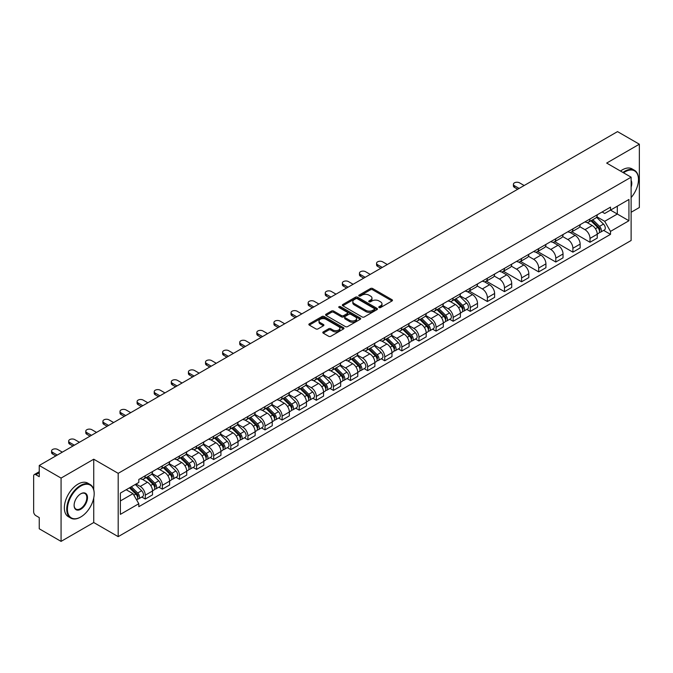 <?xml version="1.0" encoding="UTF-8"?>
<svg xmlns="http://www.w3.org/2000/svg" width="673" height="673" viewBox="0 0 673 673"><rect width="100%" height="100%" fill="white"/><g stroke="black" fill="none" stroke-linecap="round" stroke-linejoin="round"><path stroke-width="1.01" d="M379.076 307.553A1.068 0.614 0 0 0 380.582 307.553L392.014 300.957A1.523 0.875 0 0 0 392.46 300.335A1.523 0.875 0 0 0 392.014 299.712L372.64 288.524A1.523 0.875 0 0 0 370.495 288.524L359.054 295.127A1.068 0.614 0 0 0 358.743 295.565A1.068 0.614 0 0 0 359.054 296.002A1.068 0.614 0 0 0 360.56 296.002L362.04 295.144A4.871 2.81 0 0 1 368.93 295.144L370.545 296.078A4.871 2.81 0 0 1 371.976 298.063A4.871 2.81 0 0 1 370.545 300.049L369.065 300.907A1.068 0.614 0 0 0 368.754 301.344A1.068 0.614 0 0 0 369.065 301.773A1.068 0.614 0 0 0 370.571 301.773L372.051 300.924A4.871 2.81 0 0 1 378.941 300.924L380.556 301.857A4.871 2.81 0 0 1 381.978 303.843A4.871 2.81 0 0 1 380.556 305.828L379.076 306.686A1.068 0.614 0 0 0 378.764 307.124A1.068 0.614 0 0 0 379.076 307.553L379.076 306.686M323.242 331.898A1.523 0.875 0 0 0 322.796 332.521A1.523 0.875 0 0 0 323.242 333.143L328.676 336.281A1.523 0.875 0 0 0 330.83 336.281L343.533 328.946A1.523 0.875 0 0 0 343.979 328.323A1.523 0.875 0 0 0 343.533 327.701L324.159 316.52A1.523 0.875 0 0 0 322.005 316.52L309.302 323.848A1.523 0.875 0 0 0 308.857 324.47A1.523 0.875 0 0 0 309.302 325.093L315.873 328.887A1.523 0.875 0 0 0 318.026 328.887L323.461 325.749A1.523 0.875 0 0 0 323.906 325.126A1.523 0.875 0 0 0 323.461 324.504L320.205 322.628A4.072 2.347 0 0 1 319.01 320.962A4.072 2.347 0 0 1 321.526 318.792A4.072 2.347 0 0 1 325.959 319.296L338.712 326.666A4.072 2.347 0 0 1 339.907 328.323A4.072 2.347 0 0 1 337.392 330.493A4.072 2.347 0 0 1 332.958 329.989L330.83 328.761A1.523 0.875 0 0 0 328.676 328.761L323.242 331.898L323.242 333.143L328.676 330.031L328.676 328.761M118.187 473.338L93.74 459.213L61.066 478.082L39.244 465.48L617.528 131.614L639.35 144.207L606.676 163.076L631.123 177.192L118.187 473.338L118.187 536.642L631.123 240.497L631.123 177.192M362.15 316.958A1.523 0.875 0 0 0 364.303 316.958L377.006 309.622A1.523 0.875 0 0 0 377.452 309A1.523 0.875 0 0 0 377.006 308.377L357.632 297.197A1.523 0.875 0 0 0 355.479 297.197L342.776 304.524A1.523 0.875 0 0 0 342.33 305.147A1.523 0.875 0 0 0 342.776 305.769L362.15 316.958M339.486 307.788A1.068 0.614 0 0 1 340.572 307.94L360.248 319.296L347.562 326.615A1.523 0.875 0 0 1 345.417 326.615L326.043 315.435L326.043 314.19A1.523 0.875 0 0 0 325.597 314.813A1.523 0.875 0 0 0 326.043 315.435M326.043 314.19L331.478 311.052A1.523 0.875 0 0 1 333.631 311.052L341.489 315.587A1.523 0.875 0 0 0 343.642 315.587L347.243 313.509A1.523 0.875 0 0 0 347.689 312.886A1.523 0.875 0 0 0 347.243 312.264L339.066 307.544A1.068 0.614 0 0 1 338.755 307.107A1.068 0.614 0 0 1 339.411 306.535A1.068 0.614 0 0 1 340.572 306.669L360.265 318.043A1.523 0.875 0 0 1 360.711 318.666A1.523 0.875 0 0 1 360.265 319.288L360.265 318.043M61.066 478.082L61.066 541.386L39.244 528.793L39.244 517.587L35.846 515.619A3.104 1.792 -120 0 1 33.65 511.825L33.65 475.996A3.104 1.792 -120 0 1 34.289 474.574L39.244 471.714M631.123 212.264L639.35 207.52L639.35 144.207M61.066 541.386L93.74 522.526L118.187 536.642M39.244 465.48L39.244 476.686L35.846 474.726A3.104 1.792 -120 0 0 34.289 474.574M590.011 218.977A7.134 4.122 60 0 1 588.53 222.174L595.765 218.002A7.134 4.122 -120 0 0 597.245 214.796M579.739 226.658L584.963 229.67A7.134 4.122 60 0 1 590.011 238.41L597.245 234.229A7.134 4.122 -120 0 0 592.198 225.497L587.024 222.502M597.245 234.229L597.245 238.091L590.011 242.272L571.865 231.798M588.53 222.174A7.134 4.122 60 0 1 585.022 221.854M590.011 238.41L590.011 242.272M572.9 228.854A7.134 4.122 60 0 1 571.427 232.05L578.662 227.869A7.134 4.122 -120 0 0 580.143 224.673M554.762 241.674L572.9 252.148L580.143 247.967L580.143 244.106A7.134 4.122 -120 0 0 575.095 235.373L569.913 232.378M571.427 232.05A7.134 4.122 60 0 1 567.911 231.731M562.628 236.534L567.861 239.546A7.134 4.122 60 0 1 572.9 248.287L572.9 252.148M555.797 238.722A7.134 4.122 60 0 1 554.316 241.927L561.56 237.746A7.134 4.122 -120 0 0 563.032 234.549M537.66 251.551L555.797 262.024L563.032 257.843L563.032 253.982A7.134 4.122 -120 0 0 557.993 245.25L552.811 242.255M554.316 241.927A7.134 4.122 60 0 1 550.808 241.607M545.525 246.402L550.758 249.422A7.134 4.122 60 0 1 555.797 258.163L555.797 262.024M538.694 248.598A7.134 4.122 60 0 1 537.214 251.803L544.449 247.622A7.134 4.122 -120 0 0 545.929 244.425M520.549 261.427L538.694 271.9L545.929 267.719L545.929 263.858A7.134 4.122 -120 0 0 540.882 255.117L535.708 252.131M537.214 251.803A7.134 4.122 60 0 1 533.706 251.483M528.423 256.278L533.647 259.298A7.134 4.122 60 0 1 538.694 268.039L538.694 271.9M521.583 258.474A7.134 4.122 60 0 1 520.111 261.679L527.346 257.498A7.134 4.122 -120 0 0 528.827 254.301M503.446 271.303L521.583 281.777L528.827 277.596L528.827 273.734A7.134 4.122 -120 0 0 523.779 264.994L518.597 262.007M520.111 261.679A7.134 4.122 60 0 1 516.595 261.36M511.32 266.155L516.544 269.175A7.134 4.122 60 0 1 521.583 277.915L521.583 281.777M504.481 268.35A7.134 4.122 60 0 1 503.009 271.556L510.243 267.374A7.134 4.122 -120 0 0 511.716 264.178M486.343 281.171L504.481 291.645L511.716 287.472L511.716 283.611A7.134 4.122 -120 0 0 506.676 274.87L501.494 271.884M503.009 271.556A7.134 4.122 60 0 1 499.492 271.236M494.209 276.031L499.442 279.051A7.134 4.122 60 0 1 504.481 287.783L504.481 291.645M487.378 278.227A7.134 4.122 60 0 1 485.898 281.432L493.132 277.251A7.134 4.122 -120 0 0 494.613 274.046M469.232 291.047L487.378 301.521L494.613 297.348L494.613 293.487A7.134 4.122 -120 0 0 489.574 284.746L484.392 281.76M485.898 281.432A7.134 4.122 60 0 1 482.39 281.104M477.107 285.907L482.331 288.927A7.134 4.122 60 0 1 487.378 297.659L487.378 301.521M470.267 288.103A7.134 4.122 60 0 1 468.795 291.308L476.03 287.127A7.134 4.122 -120 0 0 477.51 283.922M466.801 309.395L470.276 311.397L477.51 307.225L477.51 303.363A7.134 4.122 -120 0 0 472.463 294.623L467.281 291.636M468.795 291.308A7.134 4.122 60 0 1 465.279 290.98M460.004 295.784L465.228 298.804A7.134 4.122 60 0 1 470.276 307.536L470.276 311.397M453.165 297.979A7.134 4.122 60 0 1 451.692 301.184L458.927 297.003A7.134 4.122 -120 0 0 460.399 293.798M449.699 319.271L453.165 321.273L460.399 317.101L460.399 313.239A7.134 4.122 -120 0 0 455.36 304.499L450.178 301.512M451.692 301.184A7.134 4.122 60 0 1 448.176 300.856M442.893 305.66L448.125 308.68A7.134 4.122 60 0 1 453.165 317.412L453.165 321.273M436.062 307.855A7.134 4.122 60 0 1 434.581 311.052L441.825 306.88A7.134 4.122 -120 0 0 443.297 303.674M432.588 329.147L436.062 331.15L443.297 326.969L443.297 323.107A7.134 4.122 -120 0 0 438.258 314.375L433.075 311.38M434.581 311.052A7.134 4.122 60 0 1 431.073 310.733M425.79 315.536L431.014 318.556A7.134 4.122 60 0 1 436.062 327.288L436.062 331.15M418.959 317.732A7.134 4.122 60 0 1 417.479 320.928L424.713 316.756A7.134 4.122 -120 0 0 426.194 313.551M415.485 339.024L418.959 341.026L426.194 336.845L426.194 332.984A7.134 4.122 -120 0 0 421.147 324.251L415.973 321.257M417.479 320.928A7.134 4.122 60 0 1 413.971 320.609M408.688 325.412L413.912 328.432A7.134 4.122 60 0 1 418.959 337.165L418.959 341.026M401.848 327.608A7.134 4.122 60 0 1 400.376 330.805L407.611 326.632A7.134 4.122 -120 0 0 409.083 323.427M398.382 348.9L401.848 350.902L409.091 346.721L409.091 342.86A7.134 4.122 -120 0 0 404.044 334.128L398.862 331.133M400.376 330.805A7.134 4.122 60 0 1 396.86 330.485M391.577 335.289L396.809 338.3A7.134 4.122 60 0 1 401.848 347.041L401.848 350.902M384.746 337.484A7.134 4.122 60 0 1 383.265 340.681L390.508 336.508A7.134 4.122 -120 0 0 391.98 333.303M381.28 358.776L384.746 360.778L391.98 356.597L391.98 352.736A7.134 4.122 -120 0 0 386.941 344.004L381.759 341.009M383.265 340.681A7.134 4.122 60 0 1 379.757 340.361M374.474 345.165L379.698 348.177A7.134 4.122 60 0 1 384.746 356.917L384.746 360.778M367.643 347.361A7.134 4.122 60 0 1 366.162 350.557L373.397 346.385A7.134 4.122 -120 0 0 374.878 343.18M364.169 368.653L367.643 370.655L374.878 366.474L374.878 362.612A7.134 4.122 -120 0 0 369.83 353.88L364.657 350.885M366.162 350.557A7.134 4.122 60 0 1 362.654 350.238M357.371 355.041L362.596 358.053A7.134 4.122 60 0 1 367.643 366.793L367.643 370.655M350.532 357.228A7.134 4.122 60 0 1 349.06 360.434L356.295 356.253A7.134 4.122 -120 0 0 357.775 353.056M347.066 378.529L350.532 380.531L357.775 376.35L357.775 372.489A7.134 4.122 -120 0 0 352.728 363.757L347.546 360.762M349.06 360.434A7.134 4.122 60 0 1 345.543 360.114M340.26 364.917L345.493 367.929A7.134 4.122 60 0 1 350.532 376.67L350.532 380.531M333.429 367.105A7.134 4.122 60 0 1 331.949 370.31L339.192 366.129A7.134 4.122 -120 0 0 340.664 362.932M329.963 388.405L333.429 390.407L340.664 386.226L340.664 382.365A7.134 4.122 -120 0 0 335.625 373.624L330.443 370.638M331.949 370.31A7.134 4.122 60 0 1 328.441 369.99M323.158 374.785L328.382 377.805A7.134 4.122 60 0 1 333.429 386.546L333.429 390.407M316.327 376.981A7.134 4.122 60 0 1 314.846 380.186L322.081 376.005A7.134 4.122 -120 0 0 323.562 372.808M312.852 398.273L316.327 400.284L323.562 396.103L323.562 392.241A7.134 4.122 -120 0 0 318.514 383.501L313.34 380.514M314.846 380.186A7.134 4.122 60 0 1 311.338 379.866M306.055 384.662L311.279 387.682A7.134 4.122 60 0 1 316.327 396.422L316.327 400.284M299.216 386.857A7.134 4.122 60 0 1 297.744 390.062L304.978 385.881A7.134 4.122 -120 0 0 306.459 382.685M295.75 408.149L299.216 410.16L306.459 405.979L306.459 402.118A7.134 4.122 -120 0 0 301.411 393.377L296.229 390.39M297.744 390.062A7.134 4.122 60 0 1 294.227 389.743M288.953 394.538L294.177 397.558A7.134 4.122 60 0 1 299.216 406.29L299.216 410.16M282.113 396.734A7.134 4.122 60 0 1 280.641 399.939L287.876 395.758A7.134 4.122 -120 0 0 289.348 392.561M278.647 418.026L282.113 420.028L289.348 415.855L289.348 411.994A7.134 4.122 -120 0 0 284.309 403.253L279.127 400.267M280.641 399.939A7.134 4.122 60 0 1 277.125 399.619M271.842 404.414L277.074 407.434A7.134 4.122 60 0 1 282.113 416.166L282.113 420.028M265.011 406.61A7.134 4.122 60 0 1 263.53 409.815L270.765 405.634A7.134 4.122 -120 0 0 272.245 402.429M261.536 427.902L265.011 429.904L272.245 425.731L272.245 421.87A7.134 4.122 -120 0 0 267.198 413.129L262.024 410.143M263.53 409.815A7.134 4.122 60 0 1 260.022 409.487M254.739 414.29L259.963 417.31A7.134 4.122 60 0 1 265.011 426.043L265.011 429.904M247.9 416.486A7.134 4.122 60 0 1 246.427 419.691L253.662 415.51A7.134 4.122 -120 0 0 255.143 412.305M244.434 437.778L247.908 439.78L255.143 435.608L255.143 431.746A7.134 4.122 -120 0 0 250.095 423.006L244.913 420.019M246.427 419.691A7.134 4.122 60 0 1 242.911 419.363M237.636 424.167L242.86 427.187A7.134 4.122 60 0 1 247.908 435.919L247.908 439.78M230.797 426.362A7.134 4.122 60 0 1 229.325 429.567L236.56 425.386A7.134 4.122 -120 0 0 238.032 422.181M227.331 447.654L230.797 449.657L238.032 445.484L238.032 441.614A7.134 4.122 -120 0 0 232.993 432.882L227.811 429.896M229.325 429.567A7.134 4.122 60 0 1 225.808 429.239M220.525 434.043L225.758 437.063A7.134 4.122 60 0 1 230.797 445.795L230.797 449.657M213.694 436.239A7.134 4.122 60 0 1 212.214 439.435L219.457 435.263A7.134 4.122 -120 0 0 220.929 432.058M210.22 457.531L213.694 459.533L220.929 455.352L220.929 451.49A7.134 4.122 -120 0 0 215.89 442.758L210.708 439.763M212.214 439.435A7.134 4.122 60 0 1 208.706 439.116M203.423 443.919L208.647 446.939A7.134 4.122 60 0 1 213.694 455.671L213.694 459.533M196.592 446.115A7.134 4.122 60 0 1 195.111 449.312L202.346 445.139A7.134 4.122 -120 0 0 203.826 441.934M193.117 467.407L196.592 469.409L203.826 465.228L203.826 461.367A7.134 4.122 -120 0 0 198.779 452.635L193.605 449.64M195.111 449.312A7.134 4.122 60 0 1 191.603 448.992M186.32 453.795L191.544 456.816A7.134 4.122 60 0 1 196.592 465.548L196.592 469.409M179.481 455.991A7.134 4.122 60 0 1 178.008 459.188L185.243 455.015A7.134 4.122 -120 0 0 186.715 451.81M176.015 477.283L179.481 479.285L186.724 475.104L186.724 471.243A7.134 4.122 -120 0 0 181.676 462.511L176.494 459.516M178.008 459.188A7.134 4.122 60 0 1 174.492 458.868M169.209 463.672L174.442 466.683A7.134 4.122 60 0 1 179.481 475.424L179.481 479.285M162.378 465.867A7.134 4.122 60 0 1 160.897 469.064L168.141 464.892A7.134 4.122 -120 0 0 169.613 461.686M158.904 487.159L162.378 489.162L169.613 484.981L169.613 481.119A7.134 4.122 -120 0 0 164.574 472.387L159.392 469.392M160.897 469.064A7.134 4.122 60 0 1 157.389 468.745M152.106 473.548L157.331 476.56A7.134 4.122 60 0 1 162.378 485.3L162.378 489.162M145.275 475.744A7.134 4.122 60 0 1 143.795 478.94L151.03 474.759A7.134 4.122 -120 0 0 152.51 471.563M141.801 497.036L145.275 499.038L152.51 494.857L152.51 490.996A7.134 4.122 -120 0 0 147.463 482.263L142.289 479.269M143.795 478.94A7.134 4.122 60 0 1 140.287 478.621M136.064 484.03L140.228 486.436A7.134 4.122 60 0 1 145.275 495.177L145.275 499.038M602.125 211.978L604.699 213.467L628.935 199.477L617.309 206.19L617.309 214.039L604.699 221.316L596.842 216.782M120.383 500.939L132.993 493.654L138.806 503.724L120.383 514.357L120.383 493.082L138.806 482.448L138.806 479.47L610.512 207.133L610.512 210.111L628.935 220.744L610.512 231.386L604.699 221.316M628.935 199.477L628.935 220.744M138.806 503.724L138.806 506.693L610.512 234.355L610.512 231.386M93.74 459.213L93.74 489.683M93.74 497.961L93.74 522.526M132.993 493.654L126.196 489.734M603.647 230.393L610.512 234.355M379.496 307.704L380.556 307.098A4.871 2.81 0 0 0 381.978 305.113L381.978 303.843M371.976 298.063L371.976 299.334A4.871 2.81 0 0 1 370.545 301.319L369.494 301.925M391.997 300.966L372.64 289.794A1.523 0.875 0 0 0 370.495 289.794L359.483 296.145M376.981 309.63L357.632 298.459A1.523 0.875 0 0 0 355.479 298.459L342.801 305.778M374.314 309.437A1.068 0.614 0 0 0 374.625 309A1.068 0.614 0 0 0 374.314 308.562L357.304 298.745A1.068 0.614 0 0 0 355.798 298.745L354.242 299.645A4.871 2.81 0 0 0 352.812 301.639A4.871 2.81 0 0 0 354.242 303.624L365.86 310.337A4.871 2.81 0 0 0 372.749 310.337L374.314 309.437L374.314 310.699A1.068 0.614 0 0 0 374.625 310.27L374.625 309M352.812 301.639L352.812 302.9A4.871 2.81 0 0 0 354.242 304.894L354.242 303.624M374.314 310.699L372.749 311.599A4.871 2.81 0 0 1 365.86 311.599L354.242 304.894M326.06 315.444L331.478 312.314L331.478 311.052M347.689 312.886L347.689 314.148A1.523 0.875 0 0 1 347.243 314.771L343.642 316.857A1.523 0.875 0 0 1 341.489 316.857L333.631 312.314A1.523 0.875 0 0 0 331.478 312.314M349.64 320.298A4.072 2.347 0 0 0 354.074 320.802A4.072 2.347 0 0 0 356.589 318.632A4.072 2.347 0 0 0 355.394 316.966L350.902 314.375A1.523 0.875 0 0 0 348.749 314.375L345.148 316.453A1.523 0.875 0 0 0 344.702 317.076A1.523 0.875 0 0 0 345.148 317.698L349.64 320.298L349.64 321.559A4.072 2.347 0 0 0 354.074 322.073A4.072 2.347 0 0 0 356.589 319.902L356.589 318.632M344.702 317.076L344.702 318.346A1.523 0.875 0 0 0 345.148 318.968L345.148 317.698M349.64 321.559L345.148 318.968M339.907 328.323L339.907 329.593A4.072 2.347 0 0 1 337.392 331.764A4.072 2.347 0 0 1 332.958 331.251L330.83 330.031A1.523 0.875 0 0 0 328.676 330.031M319.01 320.962L319.01 322.232A4.072 2.347 0 0 0 320.205 323.89L320.205 322.628M323.435 325.757L320.205 323.89M343.508 328.962L324.159 317.782A1.523 0.875 0 0 0 322.005 317.782L309.328 325.109M590.928 220.794L597.666 227.44A3.878 2.238 60 0 1 598.692 233.253L597.245 234.086M592.274 222.115L595.125 223.764M524.166 185.521L519.506 182.829A3.567 2.061 -0 0 0 515.619 182.383A3.567 2.061 -0 0 0 513.415 184.284A3.567 2.061 -0 0 0 514.458 185.74L519.119 188.432M591.676 220.357L599.054 227.642A1.859 1.077 60 0 1 599.542 230.427A1.859 1.077 60 0 1 599.374 230.494M592.795 219.718L599.534 226.364A3.878 2.238 60 0 1 600.552 232.177A3.878 2.238 60 0 1 599.382 232.303M596.564 217.261L603.479 224.084A3.878 2.238 60 0 1 604.497 229.897L600.552 232.177M517.697 189.256L514.458 187.388A3.567 2.061 180 0 1 513.415 185.933L513.415 184.284M631.123 197.568A18.92 10.919 120 0 0 638.475 179.531A18.92 10.919 120 0 0 625.099 171.808A18.92 10.919 120 0 0 623.543 172.81M622.92 172.456A19.382 11.189 -60 0 1 624.763 171.245A19.382 11.189 -60 0 1 634.462 170.286A19.382 11.189 -60 0 1 638.475 179.153A19.382 11.189 -60 0 1 638.475 179.346M631.123 180.44A9.456 5.46 -60 0 1 631.123 187.119M620.506 171.06A19.382 11.189 -60 0 1 622.357 169.848A19.382 11.189 -60 0 1 632.048 168.889L634.462 170.286M80.474 517.142L80.802 516.948A18.92 10.919 120 0 0 94.178 493.78A18.92 10.919 120 0 0 80.802 486.057A18.92 10.919 120 0 0 67.418 509.225A18.92 10.919 120 0 0 80.802 516.948L80.474 517.142A19.382 11.189 -60 0 1 70.774 518.101A19.382 11.189 -60 0 1 67.805 502.571A19.382 11.189 -60 0 1 80.474 485.485A19.382 11.189 -60 0 1 90.165 484.526A19.382 11.189 -60 0 1 94.178 493.402A19.382 11.189 -60 0 1 94.178 493.595M80.802 493.78L80.802 493.78A9.456 5.46 -60 0 1 87.49 497.641A9.456 5.46 -60 0 1 80.802 509.225A9.456 5.46 -60 0 1 74.114 505.364A9.456 5.46 -60 0 1 80.802 493.78L80.802 493.78M74.114 505.171A8.993 5.191 120 0 0 75.973 509.108A8.993 5.191 120 0 0 80.474 508.662A8.993 5.191 120 0 0 86.346 500.729A8.993 5.191 120 0 0 84.966 493.528A8.993 5.191 120 0 0 80.634 493.881M70.774 518.101L68.368 516.713A19.382 11.189 -60 0 1 65.399 501.175A19.382 11.189 -60 0 1 78.06 484.097A19.382 11.189 -60 0 1 87.751 483.138L90.165 484.526M454.09 299.796L460.828 306.442A3.878 2.238 60 0 1 461.846 312.255L460.399 313.088M455.428 301.125L458.288 302.774M387.32 264.523L382.659 261.831A3.567 2.061 -0 0 0 378.773 261.385A3.567 2.061 -0 0 0 376.577 263.286A3.567 2.061 -0 0 0 377.62 264.741L382.281 267.433M454.83 299.367L462.216 306.644A1.859 1.077 60 0 1 462.704 309.437A1.859 1.077 60 0 1 462.536 309.504M455.949 298.719L462.688 305.365A3.878 2.238 60 0 1 463.714 311.178A3.878 2.238 60 0 1 462.544 311.305M459.718 296.263L466.633 303.086A3.878 2.238 60 0 1 467.659 308.899L463.714 311.178M380.851 268.258L377.62 266.39A3.567 2.061 180 0 1 376.577 264.935L376.577 263.286M436.979 309.673L443.717 316.318A3.878 2.238 60 0 1 444.744 322.131L443.297 322.964M438.325 311.002L441.185 312.651M370.217 274.399L365.557 271.707A3.567 2.061 -0 0 0 361.67 271.261A3.567 2.061 -0 0 0 359.466 273.162A3.567 2.061 -0 0 0 360.509 274.618L365.17 277.31M437.728 309.244L445.105 316.52A1.859 1.077 60 0 1 445.602 319.313A1.859 1.077 60 0 1 445.433 319.381M438.846 308.596L445.585 315.242A3.878 2.238 60 0 1 446.603 321.055A3.878 2.238 60 0 1 445.433 321.181M442.615 306.139L449.53 312.962A3.878 2.238 60 0 1 450.557 318.775L446.603 321.055M363.748 278.134L360.509 276.267A3.567 2.061 180 0 1 359.466 274.811L359.466 273.162M419.876 319.549L426.615 326.195A3.878 2.238 60 0 1 427.641 332.008L426.194 332.841M421.222 320.87L424.074 322.518M353.115 284.275L348.454 281.583A3.567 2.061 -0 0 0 344.568 281.137A3.567 2.061 -0 0 0 342.364 283.039A3.567 2.061 -0 0 0 343.407 284.494L348.067 287.186M420.625 319.12L428.003 326.397A1.859 1.077 60 0 1 428.491 329.19A1.859 1.077 60 0 1 428.322 329.257M421.744 318.472L428.482 325.118A3.878 2.238 60 0 1 429.5 330.931A3.878 2.238 60 0 1 428.331 331.057M425.513 316.016L432.428 322.838A3.878 2.238 60 0 1 433.446 328.651L429.5 330.931M346.645 288.01L343.407 286.143A3.567 2.061 180 0 1 342.364 284.687L342.364 283.039M402.774 329.425L409.512 336.071A3.878 2.238 60 0 1 410.53 341.884L409.083 342.717M404.111 330.746L406.972 332.395M336.004 294.151L331.343 291.459A3.567 2.061 -0 0 0 327.457 291.014A3.567 2.061 -0 0 0 325.261 292.915A3.567 2.061 -0 0 0 326.304 294.37L330.965 297.062M403.522 328.988L410.9 336.273A1.859 1.077 60 0 1 411.388 339.057A1.859 1.077 60 0 1 411.22 339.125M404.633 328.348L411.371 334.994A3.878 2.238 60 0 1 412.398 340.807A3.878 2.238 60 0 1 411.228 340.933M408.41 325.892L415.325 332.714A3.878 2.238 60 0 1 416.343 338.527L412.398 340.807M329.534 297.887L326.304 296.019A3.567 2.061 180 0 1 325.261 294.564L325.261 292.915M385.663 339.301L392.401 345.947A3.878 2.238 60 0 1 393.427 351.76L391.98 352.593M387.009 340.622L389.869 342.271M318.901 304.028L314.241 301.336A3.567 2.061 -0 0 0 310.354 300.89A3.567 2.061 -0 0 0 308.15 302.791A3.567 2.061 -0 0 0 309.201 304.246L313.854 306.938M386.411 338.864L393.789 346.149A1.859 1.077 60 0 1 394.285 348.934A1.859 1.077 60 0 1 394.117 349.001M387.53 338.225L394.269 344.87A3.878 2.238 60 0 1 395.295 350.683A3.878 2.238 60 0 1 394.117 350.81M391.299 335.768L398.214 342.591A3.878 2.238 60 0 1 399.24 348.404L395.295 350.683M312.432 307.763L309.201 305.895A3.567 2.061 180 0 1 308.15 304.44L308.15 302.791M368.56 349.178L375.298 355.824A3.878 2.238 60 0 1 376.325 361.637L374.878 362.469M369.906 350.498L372.758 352.147M301.798 313.904L297.138 311.212A3.567 2.061 -0 0 0 293.251 310.766A3.567 2.061 -0 0 0 291.047 312.667A3.567 2.061 -0 0 0 292.09 314.123L296.751 316.815M369.309 348.74L376.687 356.025A1.859 1.077 60 0 1 377.174 358.81A1.859 1.077 60 0 1 377.006 358.877M370.428 348.101L377.166 354.747A3.878 2.238 60 0 1 378.184 360.56A3.878 2.238 60 0 1 377.015 360.686M374.196 345.644L381.111 352.467A3.878 2.238 60 0 1 382.129 358.28L378.184 360.56M295.329 317.631L292.09 315.772A3.567 2.061 180 0 1 291.047 314.308L291.047 312.667M351.457 359.054L358.196 365.7A3.878 2.238 60 0 1 359.214 371.513L357.767 372.346M352.803 360.375L355.655 362.024M284.687 323.772L280.027 321.088A3.567 2.061 -0 0 0 276.14 320.642A3.567 2.061 -0 0 0 273.945 322.544A3.567 2.061 -0 0 0 274.988 323.999L279.648 326.691M352.206 358.616L359.584 365.902A1.859 1.077 60 0 1 360.072 368.686A1.859 1.077 60 0 1 359.904 368.754M353.317 357.977L360.055 364.623A3.878 2.238 60 0 1 361.081 370.436A3.878 2.238 60 0 1 359.912 370.562M357.094 355.521L364.009 362.343A3.878 2.238 60 0 1 365.027 368.156L361.081 370.436M278.218 327.507L274.988 325.639A3.567 2.061 180 0 1 273.945 324.184L273.945 322.544M334.346 368.922L341.085 375.576A3.878 2.238 60 0 1 342.111 381.389L340.664 382.222M335.692 370.251L338.553 371.9M267.585 333.648L262.924 330.965A3.567 2.061 -0 0 0 259.038 330.519A3.567 2.061 -0 0 0 256.834 332.42A3.567 2.061 -0 0 0 257.885 333.875L262.537 336.567M335.095 368.493L342.473 375.778A1.859 1.077 60 0 1 342.969 378.562A1.859 1.077 60 0 1 342.801 378.63M336.214 367.853L342.952 374.499A3.878 2.238 60 0 1 343.979 380.312A3.878 2.238 60 0 1 342.801 380.43M339.983 365.397L346.898 372.219A3.878 2.238 60 0 1 347.924 378.033L343.979 380.312M261.116 337.383L257.885 335.516A3.567 2.061 180 0 1 256.834 334.06L256.834 332.42M317.244 378.798L323.982 385.452A3.878 2.238 60 0 1 325.009 391.265L323.562 392.098M318.59 380.127L321.442 381.776M250.482 343.524L245.822 340.832A3.567 2.061 -0 0 0 241.935 340.387A3.567 2.061 -0 0 0 239.731 342.296A3.567 2.061 -0 0 0 240.774 343.752L245.435 346.435M317.993 378.369L325.37 385.646A1.859 1.077 60 0 1 325.867 388.439A1.859 1.077 60 0 1 325.69 388.506M319.111 377.721L325.85 384.376A3.878 2.238 60 0 1 326.868 390.189A3.878 2.238 60 0 1 325.698 390.306M322.88 375.273L329.795 382.096A3.878 2.238 60 0 1 330.822 387.909L326.868 390.189M244.013 347.26L240.774 345.392A3.567 2.061 180 0 1 239.731 343.937L239.731 342.296M300.141 388.674L306.88 395.329A3.878 2.238 60 0 1 307.898 401.133L306.451 401.974M301.487 390.004L304.339 391.652M233.371 353.401L228.719 350.709A3.567 2.061 -0 0 0 224.832 350.263A3.567 2.061 -0 0 0 222.628 352.164A3.567 2.061 -0 0 0 223.672 353.628L228.332 356.311M300.89 388.245L308.268 395.522A1.859 1.077 60 0 1 308.756 398.315A1.859 1.077 60 0 1 308.587 398.382M302 387.598L308.739 394.252A3.878 2.238 60 0 1 309.765 400.065A3.878 2.238 60 0 1 308.596 400.183M305.778 385.149L312.693 391.972A3.878 2.238 60 0 1 313.711 397.785L309.765 400.065M226.902 357.136L223.672 355.268A3.567 2.061 180 0 1 222.628 353.813L222.628 352.164M283.039 398.551L289.777 405.196A3.878 2.238 60 0 1 290.795 411.01L289.348 411.851M284.376 399.88L287.236 401.529M216.269 363.277L211.608 360.585A3.567 2.061 -0 0 0 207.721 360.139A3.567 2.061 -0 0 0 205.517 362.04A3.567 2.061 -0 0 0 206.569 363.496L211.229 366.188M283.779 398.122L291.165 405.398A1.859 1.077 60 0 1 291.653 408.191A1.859 1.077 60 0 1 291.485 408.259M284.898 397.474L291.636 404.128A3.878 2.238 60 0 1 292.662 409.933A3.878 2.238 60 0 1 291.493 410.059M288.667 395.026L295.582 401.848A3.878 2.238 60 0 1 296.608 407.661L292.662 409.933M209.799 367.012L206.569 365.145A3.567 2.061 180 0 1 205.517 363.689L205.517 362.04M265.928 408.427L272.666 415.073A3.878 2.238 60 0 1 273.692 420.886L272.245 421.727M267.274 409.756L270.134 411.405M199.166 373.153L194.505 370.461A3.567 2.061 -0 0 0 190.619 370.015A3.567 2.061 -0 0 0 188.415 371.917A3.567 2.061 -0 0 0 189.458 373.372L194.118 376.064M266.676 407.998L274.054 415.275A1.859 1.077 60 0 1 274.55 418.068A1.859 1.077 60 0 1 274.374 418.135M267.795 407.35L274.534 413.996A3.878 2.238 60 0 1 275.551 419.809A3.878 2.238 60 0 1 274.382 419.935M271.564 404.902L278.479 411.725A3.878 2.238 60 0 1 279.505 417.529L275.551 419.809M192.697 376.888L189.458 375.021A3.567 2.061 180 0 1 188.415 373.565L188.415 371.917M248.825 418.303L255.563 424.949A3.878 2.238 60 0 1 256.59 430.762L255.143 431.595M250.171 419.632L253.023 421.281M182.055 383.03L177.403 380.338A3.567 2.061 -0 0 0 173.516 379.892A3.567 2.061 -0 0 0 171.312 381.793A3.567 2.061 -0 0 0 172.355 383.248L177.016 385.94M249.574 417.874L256.951 425.151A1.859 1.077 60 0 1 257.439 427.944A1.859 1.077 60 0 1 257.271 428.011M250.693 417.226L257.431 423.872A3.878 2.238 60 0 1 258.449 429.685A3.878 2.238 60 0 1 257.279 429.811M254.461 414.778L261.376 421.592A3.878 2.238 60 0 1 262.394 427.405L258.449 429.685M175.586 386.765L172.355 384.897A3.567 2.061 180 0 1 171.312 383.442L171.312 381.793M231.722 428.179L238.461 434.825A3.878 2.238 60 0 1 239.479 440.638L238.032 441.471M233.06 429.509L235.92 431.157M164.952 392.906L160.292 390.214A3.567 2.061 -0 0 0 156.405 389.768A3.567 2.061 -0 0 0 154.21 391.669A3.567 2.061 -0 0 0 155.253 393.125L159.913 395.817M232.463 427.75L239.849 435.027A1.859 1.077 60 0 1 240.337 437.82A1.859 1.077 60 0 1 240.168 437.887M233.581 427.103L240.32 433.749A3.878 2.238 60 0 1 241.346 439.562A3.878 2.238 60 0 1 240.177 439.688M237.35 424.646L244.265 431.469A3.878 2.238 60 0 1 245.292 437.282L241.346 439.562M158.483 396.641L155.253 394.773A3.567 2.061 180 0 1 154.21 393.318L154.21 391.669M214.611 438.056L221.35 444.702A3.878 2.238 60 0 1 222.376 450.515L220.929 451.347M215.957 439.385L218.818 441.034M147.85 402.782L143.189 400.09A3.567 2.061 -0 0 0 139.303 399.644A3.567 2.061 -0 0 0 137.099 401.545A3.567 2.061 -0 0 0 138.142 403.001L142.802 405.693M215.36 437.627L222.738 444.903A1.859 1.077 60 0 1 223.234 447.696A1.859 1.077 60 0 1 223.057 447.764M216.479 436.979L223.217 443.625A3.878 2.238 60 0 1 224.235 449.438A3.878 2.238 60 0 1 223.066 449.564M220.248 434.522L227.163 441.345A3.878 2.238 60 0 1 228.189 447.158L224.235 449.438M141.38 406.517L138.142 404.65A3.567 2.061 180 0 1 137.099 403.194L137.099 401.545M197.509 447.932L204.247 454.578A3.878 2.238 60 0 1 205.273 460.391L203.826 461.224M198.855 449.253L201.707 450.902M130.747 412.658L126.087 409.966A3.567 2.061 -0 0 0 122.2 409.521A3.567 2.061 -0 0 0 119.996 411.422A3.567 2.061 -0 0 0 121.039 412.877L125.7 415.569M198.257 447.503L205.635 454.78A1.859 1.077 60 0 1 206.123 457.564A1.859 1.077 60 0 1 205.955 457.64M199.376 446.855L206.115 453.501A3.878 2.238 60 0 1 207.133 459.314A3.878 2.238 60 0 1 205.963 459.44M203.145 444.399L210.06 451.221A3.878 2.238 60 0 1 211.078 457.034L207.133 459.314M124.278 416.394L121.039 414.526A3.567 2.061 180 0 1 119.996 413.071L119.996 411.422M180.406 457.808L187.144 464.454A3.878 2.238 60 0 1 188.162 470.267L186.715 471.1M181.744 459.129L184.604 460.778M113.636 422.535L108.976 419.843A3.567 2.061 -0 0 0 105.089 419.397A3.567 2.061 -0 0 0 102.893 421.298A3.567 2.061 -0 0 0 103.936 422.753L108.597 425.445M181.155 457.371L188.533 464.656A1.859 1.077 60 0 1 189.02 467.441A1.859 1.077 60 0 1 188.852 467.508M182.265 456.731L189.004 463.377A3.878 2.238 60 0 1 190.03 469.19A3.878 2.238 60 0 1 188.861 469.317M186.042 454.275L192.958 461.098A3.878 2.238 60 0 1 193.975 466.911L190.03 469.19M107.167 426.27L103.936 424.402A3.567 2.061 180 0 1 102.893 422.947L102.893 421.298M163.295 467.685L170.033 474.33A3.878 2.238 60 0 1 171.06 480.143L169.613 480.976M164.641 469.005L167.501 470.654M96.533 432.411L91.873 429.719A3.567 2.061 -0 0 0 87.986 429.273A3.567 2.061 -0 0 0 85.782 431.174A3.567 2.061 -0 0 0 86.834 432.63L91.486 435.322M164.044 467.247L171.422 474.532A1.859 1.077 60 0 1 171.918 477.317A1.859 1.077 60 0 1 171.75 477.384M165.163 466.608L171.901 473.254A3.878 2.238 60 0 1 172.927 479.067A3.878 2.238 60 0 1 171.75 479.193M168.931 464.151L175.846 470.974A3.878 2.238 60 0 1 176.873 476.787L172.927 479.067M90.064 436.146L86.834 434.278A3.567 2.061 180 0 1 85.782 432.823L85.782 431.174M146.192 477.561L152.931 484.207A3.878 2.238 60 0 1 153.957 490.02L152.51 490.853M147.538 478.882L150.39 480.53M79.431 442.279L74.77 439.595A3.567 2.061 -0 0 0 70.884 439.149A3.567 2.061 -0 0 0 68.68 441.051A3.567 2.061 -0 0 0 69.723 442.506L74.383 445.198M146.941 477.123L154.319 484.409A1.859 1.077 60 0 1 154.807 487.193A1.859 1.077 60 0 1 154.639 487.26M148.06 476.484L154.798 483.13A3.878 2.238 60 0 1 155.816 488.943A3.878 2.238 60 0 1 154.647 489.069M151.829 474.028L158.744 480.85A3.878 2.238 60 0 1 159.762 486.663L155.816 488.943M72.962 446.014L69.723 444.155A3.567 2.061 180 0 1 68.68 442.691L68.68 441.051M129.485 487.824L135.828 494.083A3.878 2.238 60 0 1 136.846 499.896L136.661 500.005M130.436 488.758L133.288 490.407M62.32 452.155L57.659 449.471A3.567 2.061 -0 0 0 53.773 449.026A3.567 2.061 -0 0 0 51.577 450.927A3.567 2.061 -0 0 0 52.62 452.382L57.281 455.074M130.234 487.395L137.216 494.285A1.859 1.077 60 0 1 137.704 497.069A1.859 1.077 60 0 1 137.536 497.137M131.353 486.756L137.687 493.006A3.878 2.238 60 0 1 138.714 498.819A3.878 2.238 60 0 1 137.544 498.945M135.298 484.476L141.641 490.726A3.878 2.238 60 0 1 142.659 496.539L138.714 498.819M55.851 455.89L52.62 454.023A3.567 2.061 180 0 1 51.577 452.567L51.577 450.927M162.378 485.3L169.613 481.119M179.481 475.424L186.724 471.243M196.592 465.548L203.826 461.367M213.694 455.671L220.929 451.49M230.797 445.795L238.032 441.614M247.908 435.919L255.143 431.746M265.011 426.043L272.245 421.87M282.113 416.166L289.348 411.994M299.216 406.29L306.459 402.118M316.327 396.422L323.562 392.241M333.429 386.546L340.664 382.365M350.532 376.67L357.775 372.489M367.643 366.793L374.878 362.612M384.746 356.917L391.98 352.736M401.848 347.041L409.091 342.86M418.959 337.165L426.194 332.984M436.062 327.288L443.297 323.107M453.165 317.412L460.399 313.239M470.276 307.536L477.51 303.363M487.378 297.659L494.613 293.487M504.481 287.783L511.716 283.611M521.583 277.915L528.827 273.734M538.694 268.039L545.929 263.858M555.797 258.163L563.032 253.982M572.9 248.287L580.143 244.106M145.275 495.177L152.51 490.996M140.228 486.436L147.463 482.263M157.331 476.56L164.574 472.387M174.442 466.683L181.676 462.511M191.544 456.816L198.779 452.635M208.647 446.939L215.89 442.758M225.758 437.063L232.993 432.882M242.86 427.187L250.095 423.006M259.963 417.31L267.198 413.129M277.074 407.434L284.309 403.253M294.177 397.558L301.411 393.377M311.279 387.682L318.514 383.501M328.382 377.805L335.625 373.624M345.493 367.929L352.728 363.757M362.596 358.053L369.83 353.88M379.698 348.177L386.941 344.004M396.809 338.3L404.044 334.128M413.912 328.432L421.147 324.251M431.014 318.556L438.258 314.375M448.125 308.68L455.36 304.499M465.228 298.804L472.463 294.623M482.331 288.927L489.574 284.746M499.442 279.051L506.676 274.87M516.544 269.175L523.779 264.994M533.647 259.298L540.882 255.117M550.758 249.422L557.993 245.25M567.861 239.546L575.095 235.373M584.963 229.67L592.198 225.497M39.244 472.766L35.846 474.726M380.556 307.098L380.556 305.828M369.065 301.773L369.065 300.907M370.545 301.319L370.545 300.049M359.054 296.002L359.054 295.127M370.495 289.794L370.495 288.524M372.64 289.794L372.64 288.524M392.014 300.957L392.014 299.712M342.776 305.769L342.776 304.524M355.479 298.459L355.479 297.197M357.632 298.459L357.632 297.197M377.006 309.622L377.006 308.377M365.86 311.599L365.86 310.337M372.749 311.599L372.749 310.337M333.631 312.314L333.631 311.052M341.489 316.857L341.489 315.587M343.642 316.857L343.642 315.587M347.243 314.771L347.243 313.509M340.572 307.94L340.572 306.669M330.83 330.031L330.83 328.761M332.958 331.251L332.958 329.989M323.461 325.749L323.461 324.504M309.302 325.093L309.302 323.848M322.005 317.782L322.005 316.52M324.159 317.782L324.159 316.52M343.533 328.946L343.533 327.701M597.666 227.44L595.437 228.727M599.929 229.577L599.231 229.981M603.479 224.084L599.534 226.364M514.458 187.388L514.458 185.74M460.828 306.442L458.599 307.729M463.091 308.579L462.393 308.983M466.633 303.086L462.688 305.365M377.62 266.39L377.62 264.741M443.717 316.318L441.496 317.606M445.98 318.455L445.282 318.859M449.53 312.962L445.585 315.242M360.509 276.267L360.509 274.618M426.615 326.195L424.385 327.482M428.878 328.331L428.179 328.735M432.428 322.838L428.482 325.118M343.407 286.143L343.407 284.494M409.512 336.071L407.283 337.358M411.775 338.208L411.077 338.612M415.325 332.714L411.371 334.994M326.304 296.019L326.304 294.37M392.401 345.947L390.18 347.234M394.672 348.084L393.974 348.488M398.214 342.591L394.269 344.87M309.201 305.895L309.201 304.246M375.298 355.824L373.069 357.111M377.561 357.96L376.863 358.364M381.111 352.467L377.166 354.747M292.09 315.772L292.09 314.123M358.196 365.7L355.967 366.987M360.459 367.837L359.761 368.24M364.009 362.343L360.055 364.623M274.988 325.639L274.988 323.999M341.085 375.576L338.864 376.855M343.356 377.713L342.658 378.117M346.898 372.219L342.952 374.499M257.885 335.516L257.885 333.875M323.982 385.452L321.761 386.731M326.245 387.589L325.547 387.993M329.795 382.096L325.85 384.376M240.774 345.392L240.774 343.752M306.88 395.329L304.65 396.607M309.143 397.465L308.444 397.869M312.693 391.972L308.739 394.252M223.672 355.268L223.672 353.628M289.777 405.196L287.548 406.484M292.04 407.342L291.342 407.745M295.582 401.848L291.636 404.128M206.569 365.145L206.569 363.496M272.666 415.073L270.445 416.36M274.929 417.218L274.231 417.622M278.479 411.725L274.534 413.996M189.458 375.021L189.458 373.372M255.563 424.949L253.334 426.236M257.826 427.086L257.128 427.49M261.376 421.592L257.431 423.872M172.355 384.897L172.355 383.248M238.461 434.825L236.231 436.112M240.724 436.962L240.025 437.366M244.265 431.469L240.32 433.749M155.253 394.773L155.253 393.125M221.35 444.702L219.129 445.989M223.613 446.838L222.914 447.242M227.163 441.345L223.217 443.625M138.142 404.65L138.142 403.001M204.247 454.578L202.018 455.865M206.51 456.715L205.812 457.118M210.06 451.221L206.115 453.501M121.039 414.526L121.039 412.877M187.144 464.454L184.915 465.741M189.407 466.591L188.709 466.995M192.958 461.098L189.004 463.377M103.936 424.402L103.936 422.753M170.033 474.33L167.813 475.618M172.305 476.467L171.598 476.871M175.846 470.974L171.901 473.254M86.834 434.278L86.834 432.63M152.931 484.207L150.702 485.494M155.194 486.343L154.496 486.747M158.744 480.85L154.798 483.13M69.723 444.155L69.723 442.506M135.828 494.083L133.885 495.202M138.091 496.22L137.393 496.624M141.641 490.726L137.687 493.006M52.62 454.023L52.62 452.382"/></g></svg>
